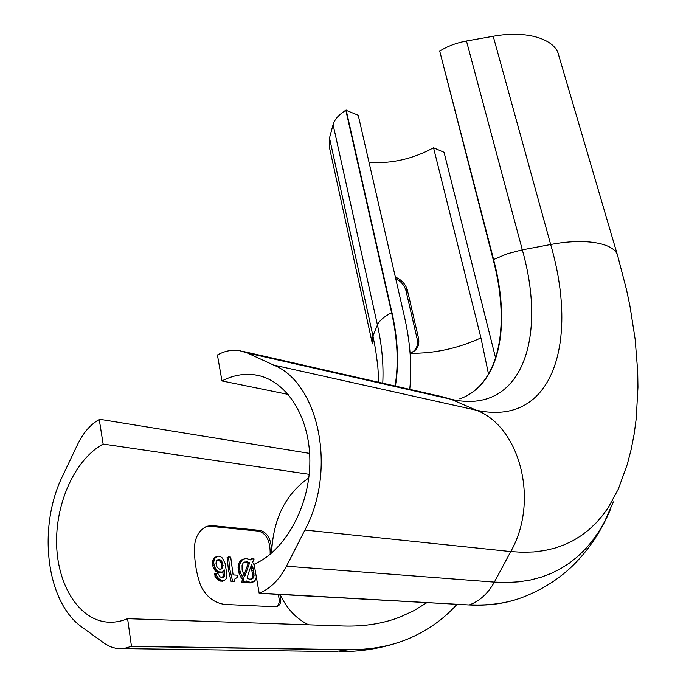 <?xml version="1.0" encoding="UTF-8"?>
<svg xmlns="http://www.w3.org/2000/svg" width="686" height="686" viewBox="0 0 686 686"><rect width="100%" height="100%" fill="white"/><g stroke="black" fill="none" stroke-linecap="round" stroke-linejoin="round"><path stroke-width="1.03" d="M276.732 606.518C279.528 604.417 279.974 600.361 278.062 594.359M213.921 568.917L217.676 572.476L219.983 572.93L222.444 572.098L219.083 571.867L217.042 570.529L214.667 567.039L213.269 567.656L213.921 568.917L215.318 568.3M222.924 571.678L223.104 576.086L222.281 577.663M215.627 573.41L214.221 574.019L216.647 578.581L219.7 580.802L222.255 581.248L224.494 580.407L222.11 580.545L218.98 578.907L216.33 575.528L215.627 573.41L217.882 573.565L220.232 576.952L222.864 577.706L224.279 576.343L224.614 574.019L224.228 569.834L222.444 572.098M228.455 569.937L231.182 581.805L234.372 581.316L232.597 581.205L229.844 569.337L228.507 556.946L227.1 557.564L228.455 569.937M235.478 578.221L237.87 577.526L235.092 578.504L234.372 581.316M238.342 570.641L240.349 576.36L242.372 579.378L241.746 582.465L244.576 582.646L245.991 582.045L243.161 581.865L243.779 578.778L240.512 573.05L239.585 569.14L238.188 569.74L238.342 570.641M246 582.011L249.996 582.98L253.949 581.702L250.107 582.303L246.3 580.939L245.991 582.045M214.667 567.039L213.646 562.666L214.246 559.596L215.438 557.486L218.268 556.123L220.523 556.62L222.384 558.035L225.042 563.215L226.98 574.765L226.371 578.512L224.494 580.407M218.474 568.523L219.7 569.217L221.835 568.763L223.121 565.521L221.732 561.114L219.589 559.382L218.465 559.296L216.579 560.719L215.936 563.146L216.836 566.593L218.474 568.523M228.507 556.946L230.71 557.118L233.12 574.894L237.305 575.177L237.87 577.526M256.341 577.055L255.518 579.833L253.949 581.702M242.132 570.212L244.713 576.54L249.687 562.64L246.197 561.757L243.093 563.052L242.064 565.41L242.132 570.212M249.327 570.726L247.029 578.135L249.207 579.13L251.711 579.01L253.348 577.981L254.077 575.726L253.083 568.034L251.59 564.612L249.327 570.726M246.197 561.757L244.799 562.366L248.298 563.249L243.882 575.28M250.862 566.482L252.731 574.585L252.379 577.741L251.513 579.044M409.748 389.365C412.08 366.504 410.262 342.048 404.286 316.006L358.229 115.239L345.821 110.214C338.773 114.751 334.528 119.544 333.087 124.595L377.437 324.967C379.229 320.816 383.946 316.709 391.586 312.653L345.821 110.214M495.618 358.049L444.056 152.309L433.535 147.764L480.946 337.924L488.526 374.127M426.966 602.617L414.19 610.523L400.315 616.92C383.423 623.565 364.54 626.592 343.669 626.009L127.596 618.686C120.41 621.67 113.284 622.768 106.219 621.996C77.655 618.772 56.784 583.263 56.578 542.043C56.209 500.806 75.923 458.805 103.123 444.065L309.197 474.318M308.794 477.945C285.556 493.989 273.157 518.985 271.587 552.925C271.759 540.542 268.106 533.056 260.629 530.484L211.794 525.553L206.94 526.282C199.549 529.746 195.407 536.435 194.507 546.339C194.198 560.522 196.316 573.77 200.887 586.084C206.495 596.931 214.486 603.054 224.871 604.435L274.237 606.724L277.504 606.287C280.908 604.58 281.654 600.636 279.734 594.453M127.596 618.686L131.455 646.246L348.291 649.668C369.951 649.874 389.537 646.426 407.047 639.318C426.623 631.257 443.276 619.578 457.013 604.289M369.059 162.471C391.612 163.825 413.101 158.92 433.535 147.764M410.074 352.93L411.909 352.372C417.225 349.963 419.48 345.444 418.666 338.824L407.27 289.672C405.289 283.815 401.319 279.614 395.35 277.084M270.164 554.305L270.164 553.542C270.25 541.177 266.537 533.734 259.034 531.196L210.182 526.291L205.38 527.002M103.123 444.065L99.256 419.489C90.458 424.463 83.246 432.755 77.638 444.357L62.692 475.792C37.456 526.539 45.765 602.042 82.097 627.227L105.018 643.82L110.583 646.778L115.48 648.201L120.376 648.647L126.198 647.97L131.455 646.246M371.984 341.928L329.529 147.893L329.512 137.98L333.087 124.595M411.994 352.347C416.368 349.646 418.134 345.375 417.285 339.519L405.906 290.392C404.268 285.162 400.864 281.209 395.685 278.525M395.402 386.098C399.098 363.649 397.94 339.107 391.929 312.482L346.138 110.017M99.65 419.275L309.643 453.403M239.585 569.14L239.783 564.329L242.381 559.613L245.957 558.335L250.75 559.965L251.539 558.79L250.021 559.562M243.204 559.056L240.975 560.222L239.062 563.155L238.394 564.93L238.188 569.74M217.162 556.355L214.667 557.529L212.84 560.213L212.248 563.283L213.269 567.656M213.955 565.161L212.549 565.77M213.646 562.666L212.248 563.283M213.903 560.822L212.506 561.44M214.246 559.596L212.84 560.213M214.829 558.387L213.423 559.004M215.438 557.486L214.032 558.104M216.073 556.903L214.667 557.529M231.182 581.805L232.597 581.205M238.496 571.541L239.894 570.941M239.483 567.03L238.085 567.631M239.783 564.329L238.394 564.93M240.46 562.546L239.062 563.155M241.189 561.062L239.791 561.671M242.381 559.613L240.975 560.222M251.539 558.79L254.094 558.987L252.628 562.263L254.24 565.092M240.512 573.05L239.114 573.65M240.349 576.36L241.746 575.76M237.433 577.501L236.027 578.101M223.679 580.639L222.255 581.248M222.11 580.545L220.686 581.153M221.124 580.193L219.7 580.802M219.829 579.533L218.405 580.142M218.98 578.907L217.565 579.516M218.062 577.972L216.647 578.581M217.076 576.746L215.661 577.355M216.33 575.528L214.924 576.137M215.756 574.01L214.349 574.628M223.602 577.175L222.435 577.681M224.279 576.343L222.864 576.952M224.511 575.485L223.104 576.086M224.614 574.019L223.216 574.628M221.389 572.321L219.983 572.93M220.266 572.244L218.868 572.853M219.083 571.867L217.676 572.476M217.839 571.181L216.433 571.79M217.042 570.529L215.644 571.138M216.201 569.569L214.804 570.177M252.611 582.182L251.196 582.774M251.41 582.388L249.996 582.98M250.107 582.303L248.692 582.903M248.726 581.934L247.312 582.534M247.037 581.265L246.094 581.659M243.161 581.865L241.746 582.465M243.779 578.778L242.372 579.378M243.118 577.878L241.712 578.47M217.308 559.939L219.589 559.382M218.182 559.999L219.357 560.719L220.755 560.102M219.357 560.719L220.335 561.723L221.732 561.114M220.335 561.723L220.875 562.692L222.273 562.083M220.875 562.692L221.492 564.278L222.89 563.669M221.492 564.278L221.724 566.139L223.121 565.521M221.724 566.139L221.492 567.639L222.89 567.03M221.492 567.639L221.184 568.523L222.581 567.914M221.184 568.523L220.523 569.277M220.643 569.286L221.835 568.763M246.094 562.469L247.483 561.86M247.406 562.872L248.804 562.271M248.298 563.249L249.687 562.64M251.025 566.782L252.414 566.182M251.693 568.625L253.083 568.034M252.234 570.743L253.623 570.143M252.542 572.527L253.931 571.935M243.65 562.52L244.928 561.971M243.607 562.563L244.799 562.366M252.731 574.585L254.129 573.993M252.688 576.317L254.077 575.726M252.379 577.741L253.777 577.149M251.951 578.572L253.348 577.981M251.659 579.018L252.851 578.521M521.188 597.823C505.779 603.543 488.466 605.918 469.25 604.966L259.188 593.313L254.103 564.269C285.479 550.798 310.192 505.479 309.858 460.46C309.729 415.39 285.316 379.229 255.081 374.899L260.551 376.065M288.36 394.45L221.972 380.944C232.854 375.311 243.89 373.295 255.081 374.899M464.225 397.057C500.866 379.907 509.741 322.394 493.217 259.72L439.717 51.081C447.606 46.194 456.524 42.832 466.471 40.997L493.217 36.272C527.191 29.987 555.926 39.205 558.858 55.832L617.357 254.772M259.188 593.313L259.677 593.116C270.61 588.408 279.536 579.438 286.474 566.207L304.91 530.038C337.306 469.841 318.707 382.797 273.517 365.029L247.329 352.99L239.388 350.58C232.168 349.517 224.999 350.915 217.874 354.765L217.428 355.005L221.972 380.944M308.649 624.826C296.395 618.918 286.868 608.799 280.068 594.47M410.099 353.273C434.135 353.624 457.751 348.514 480.946 337.924M271.587 552.925L270.164 553.542M348.291 649.668L347.888 649.813C367.91 650.028 386.175 647.087 402.673 640.99M131.035 646.426L347.888 649.813L334.811 651.571L122.297 648.562M407.27 289.672L405.906 290.392M418.666 338.824L417.285 339.519M211.794 525.553L210.182 526.291M260.629 530.484L259.034 531.196M382.762 383.217C383.714 364.729 381.939 345.315 377.437 324.967L372.944 335.934L329.512 137.98M372.412 343.892L372.944 335.934L375.559 349.414L377.789 366.05L378.835 382.325M391.929 312.482L391.586 312.653C397.571 339.184 398.738 363.64 395.093 386.029M469.25 604.966L259.677 593.116M610.18 509.972C601.142 531.436 588.682 549.992 572.784 565.65C559.347 578.632 543.518 588.837 525.305 596.245C509.003 602.96 490.473 605.815 469.704 604.795C479.943 600.859 488.158 593.304 494.34 582.122L510.753 551.578C539.616 500.909 519.919 426.606 476.384 410.219L273.517 365.029M493.217 36.272L550.669 244.516C586.71 237.528 616.122 243.461 617.949 256.787L626.558 289.895L630.014 306.368L635.133 339.073L637.697 371.323L637.954 387.247L636.231 418.632L634.156 434.058L631.197 449.296L627.304 464.311L618.343 489.049L608.465 507.271L602.608 515.426L596.143 522.878L589.068 529.592L581.368 535.526L573.059 540.637L564.141 544.873L554.622 548.2L544.504 550.566L533.811 551.947L522.552 552.299L510.753 551.578L304.91 530.038M247.329 352.99L451.011 399.269L476.384 410.219C553.825 427.352 578.752 340.891 550.669 244.516L522.312 249.85L466.471 40.997M439.717 51.081L493.594 259.531L507.22 253.794L522.312 249.85C547.282 338.009 521.977 415.493 451.011 399.269L443.336 397.005L243.367 351.489M286.474 566.207L494.34 582.122L506.937 582.534L518.942 581.822L530.347 580.039L541.134 577.209L551.278 573.385L560.788 568.608L569.637 562.932L577.835 556.406L585.372 549.066L592.267 540.971L598.501 532.165L604.092 522.681L613.37 501.903M493.217 259.72L493.594 259.531C510.916 324.941 500.3 384.666 459.792 398.849M395.239 618.772L400.315 616.92M106.219 621.996L112.521 622.193M205.414 526.985L206.94 526.282M397.323 642.825C379.152 648.75 359.85 651.691 339.407 651.64"/></g></svg>
